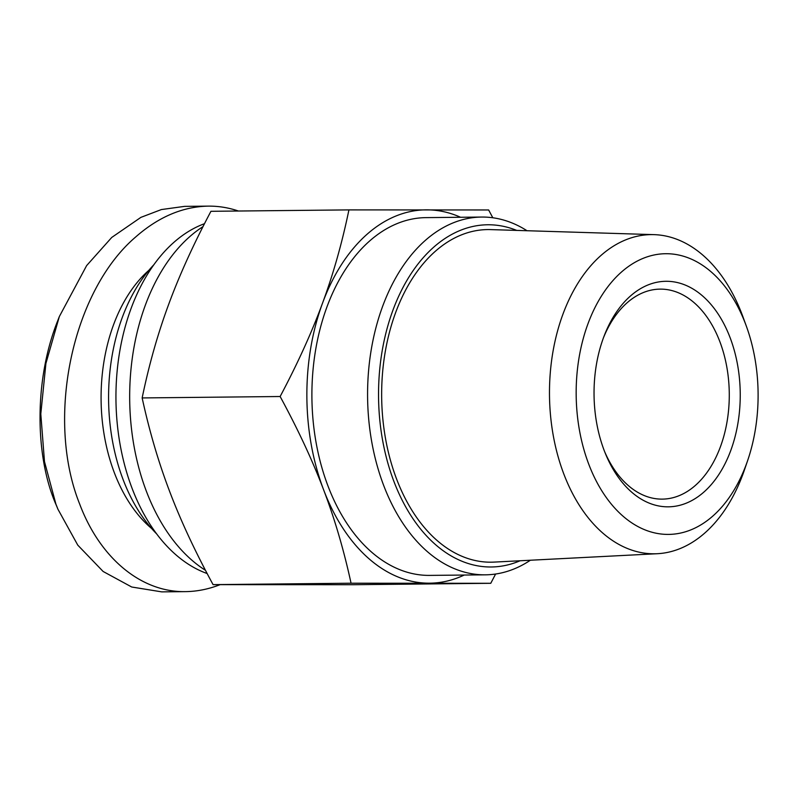 <?xml version="1.0" encoding="UTF-8"?>
<svg xmlns="http://www.w3.org/2000/svg" width="798" height="798" viewBox="0 0 798 798"><rect width="100%" height="100%" fill="white"/><g stroke="black" fill="none" stroke-linecap="round" stroke-linejoin="round"><path stroke-width="1.2" d="M205.475 570.321A185.894 120.478 -90.6 0 1 130.024 410.78A185.894 120.478 -90.6 0 1 189.006 237.315A185.894 120.478 -90.6 0 1 203.021 226.602M207.161 573.543A179.67 116.448 -90.6 0 1 117.376 424.975A179.67 116.448 -90.6 0 1 173.276 242.891A179.67 116.448 -90.6 0 1 204.178 223.809L204.507 223.689M746.32 326.083L742.978 316.906A159.6 103.441 89.4 0 0 654.051 234.642A159.6 103.441 89.4 0 0 600.415 255.959A159.6 103.441 89.4 0 0 553.722 438.042A159.6 103.441 89.4 0 0 657.323 553.712A159.6 103.441 89.4 0 0 705.442 532.446A159.6 103.441 89.4 0 0 744.544 469.643L747.696 460.396A140.358 90.962 -90.6 0 1 713.322 515.628A140.358 90.962 -90.6 0 1 588.754 464.197A140.358 90.962 -90.6 0 1 620.964 272.487A140.358 90.962 -90.6 0 1 746.32 326.083A140.358 90.962 -90.6 0 1 747.696 460.396M657.323 553.712L494.022 562.101A166.313 107.79 -90.6 0 1 386.072 441.563A166.313 107.79 -90.6 0 1 434.73 251.819A166.313 107.79 -90.6 0 1 490.62 229.605L654.051 234.642M495.608 574.021L490.77 583.298L351.06 583.218C343.858 550.071 334.711 518.929 323.609 489.792A186.672 120.987 89.4 0 0 428.925 583.178A186.672 120.987 89.4 0 0 464.246 575.039M460.576 217.275A186.672 120.987 89.4 0 0 426.78 209.844A186.672 120.987 89.4 0 0 366.432 234.821A186.672 120.987 89.4 0 0 322.542 303.12A186.672 120.987 89.4 0 0 323.609 489.792C312.567 460.655 298.083 429.563 280.138 396.516C297.704 363.379 311.838 332.247 322.542 303.12C333.305 273.993 342.103 242.921 348.926 209.894L488.635 209.964L492.815 217.764M603.527 337.584A105.007 68.049 -90.6 0 1 626.669 303.17A105.007 68.049 -90.6 0 1 660.136 289.125A105.007 68.049 -90.6 0 1 726.739 366.621A105.007 68.049 -90.6 0 1 695.766 485.074A105.007 68.049 -90.6 0 1 662.29 499.119A105.007 68.049 -90.6 0 1 604.704 451.828M704.245 491.748A112.777 73.097 89.4 0 0 730.12 337.704A112.777 73.097 89.4 0 0 630.031 296.377A112.777 73.097 89.4 0 0 604.325 335.479A112.777 73.097 89.4 0 0 605.542 453.912A112.777 73.097 89.4 0 0 704.245 491.748M485.364 574.829L429.683 575.398A178.892 115.939 -90.6 0 1 316.227 443.359A178.892 115.939 -90.6 0 1 368.995 241.555A178.892 115.939 -90.6 0 1 426.022 217.625L481.693 217.056A178.892 115.939 89.4 0 0 424.666 240.986A178.892 115.939 89.4 0 0 371.908 442.78A178.892 115.939 89.4 0 0 485.364 574.829A178.892 115.939 89.4 0 0 530.381 560.236M526.999 230.722A178.892 115.939 89.4 0 0 481.693 217.056M520.087 560.765A171.111 110.902 -90.6 0 1 387.559 462.032A171.111 110.902 -90.6 0 1 433.154 247.669A171.111 110.902 -90.6 0 1 516.695 230.403M153.854 264.746A161.785 104.857 89.4 0 0 156.617 533.862M148.947 270.243A147.78 95.78 89.4 0 0 148.238 270.871A147.78 95.78 89.4 0 0 101.097 400.496A147.78 95.78 89.4 0 0 151.59 528.466M208.258 206.123L184.567 206.373L161.366 209.565L140.897 217.365L111.75 237.435L86.643 265.584L59.341 316.547L45.905 363.489L40.798 413.953L44.479 461.583L55.89 504.057L57.925 509.204L77.775 545.134L103.132 571.478L131.72 587.009L161.765 591.877L185.455 591.627C141.206 592.435 99.969 558.231 79.581 503.817C45.436 418.561 72.059 291.469 135.441 237.186C158.323 217.006 182.602 206.652 208.258 206.123C218.552 206.034 228.597 207.67 238.412 211.021M220.118 584.655C208.637 589.163 197.076 591.488 185.455 591.627M59.341 316.547L57.755 320.646C33.955 379.878 34.803 456.695 56.249 505.134L57.925 509.204M348.926 209.894L210.941 211.3C193.375 244.447 179.251 275.579 168.548 304.706C157.775 333.823 148.977 364.905 142.154 397.933C149.356 431.09 158.513 462.232 169.615 491.369C180.647 520.505 195.141 551.598 213.076 584.635L352.786 584.715L490.77 583.298M351.06 583.218L213.076 584.635M280.138 396.516L142.154 397.933"/></g></svg>

